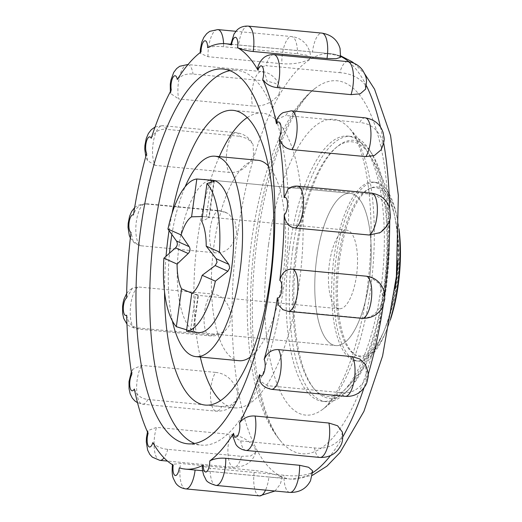 <?xml version="1.0" encoding="UTF-8"?>
<svg xmlns="http://www.w3.org/2000/svg" width="522" height="522" viewBox="0 0 522 522"><rect width="100%" height="100%" fill="white"/><g stroke="black" fill="none" stroke-linecap="round" stroke-linejoin="round"><path stroke-width="0.39" stroke-dasharray="2.61 1.96" d="M134.63 207.612L137.58 205.4L145.631 203.652A21.219 7.602 95.4 0 0 136.138 223.312A21.219 7.602 95.4 0 0 141.097 245.79L214.927 252.792A21.219 7.602 95.4 0 1 209.968 230.306A21.219 7.602 95.4 0 1 219.462 210.653A21.219 7.602 95.4 0 1 220.356 210.895A21.219 7.602 95.4 0 1 220.715 211.077L228.049 213.433L225.98 212.369L219.462 210.653L145.631 203.652A21.219 7.602 95.4 0 1 146.532 203.893A21.219 7.602 95.4 0 1 146.884 204.076L220.715 211.077M236.655 234.084L236.786 233.112A213.642 76.564 95.4 0 0 236.72 233.602A213.642 76.564 95.4 0 0 236.655 234.084C232.531 247.611 225.289 253.842 214.927 252.792M236.786 233.112L234.92 220.871L228.049 213.433M146.884 204.076C140.464 203.554 135.988 207.182 133.443 214.973M146.675 153.357L147.452 160.606L155.178 165.363M155.073 127.022L162.375 125.671A21.219 7.602 95.4 0 0 153.468 141.247A21.219 7.602 95.4 0 0 155.197 165.37L229.027 172.364A21.219 7.602 95.4 0 1 227.298 148.248A21.219 7.602 95.4 0 1 236.205 132.673A21.219 7.602 95.4 0 1 239.663 135.746A21.219 7.602 95.4 0 1 239.937 136.314L247.669 138.721L252.785 143.955C249.275 137.436 243.748 133.671 236.205 132.673L162.375 125.671A21.219 7.602 95.4 0 1 165.833 128.745A21.219 7.602 95.4 0 1 166.107 129.312L239.937 136.314M253.333 156.039L253.588 155.204A213.642 76.564 95.4 0 0 253.333 156.039C247.5 167.869 239.396 173.311 229.027 172.364M253.588 155.204L253.072 144.535M151.243 138.252C154.727 131.714 159.68 128.738 166.107 129.312M171.268 89.947L170.655 93.549L178.668 98.965M187.718 64.545A21.219 7.602 95.4 0 0 179.659 76.251A21.219 7.602 95.4 0 0 178.687 98.971L252.517 105.973A21.219 7.602 95.4 0 1 253.49 83.246A21.219 7.602 95.4 0 1 261.548 71.547A21.219 7.602 95.4 0 1 266.735 80.205A21.219 7.602 95.4 0 1 266.886 81.067L275.603 83.429L280.105 88.681C279.772 82.711 272.393 72.297 261.548 71.547L187.979 64.571M278.637 94.789L278.976 94.208A213.642 76.564 95.4 0 0 278.637 94.789C271.616 103.088 262.905 106.814 252.517 105.973M278.976 94.208L280.144 88.929M177.291 79.514C181.382 75.253 186.635 73.432 193.055 74.065L266.886 81.067M201.061 51.88L200.2 53.277L207.971 56.702L281.821 63.71A21.219 7.602 95.4 0 1 291.635 36.586A21.219 7.602 95.4 0 1 297.462 52.715A21.219 7.602 95.4 0 1 297.462 53.74L306.492 55.162L310.538 57.479C310.296 54.921 310.903 52.102 306.525 45.101C302.825 40.148 297.86 37.31 291.635 36.586L235.898 31.3M308.711 59.645L309.076 59.417A213.642 76.564 95.4 0 0 308.711 59.645C301.207 63.123 292.242 64.474 281.821 63.71M309.076 59.417L310.538 57.642M207.619 47.711C211.886 46.386 217.217 46.06 223.631 46.739L297.462 53.74M231.52 44.957C229.941 44.305 232.316 44.324 238.626 45.009M248.061 26.1A21.219 7.602 95.4 0 0 238.645 45.009L312.476 52.011A21.219 7.602 95.4 0 1 321.885 33.101M338.974 55.971L339.313 56.122A213.642 76.564 95.4 0 0 338.974 55.971C331.77 54.06 322.942 52.742 312.476 52.011M339.313 56.122L340.559 57.296M257.587 67.997L265.972 65.668M273.867 54.627A21.219 7.602 95.4 0 0 265.992 65.668L339.815 72.669A21.219 7.602 95.4 0 1 347.698 61.629M364.826 84.323L365.087 84.832A213.642 76.564 95.4 0 0 364.826 84.323C358.653 77.276 350.321 73.393 339.815 72.669M365.087 84.832L365.628 89.105M277.051 119.127L285.834 115.525M291.302 110.827A21.219 7.602 95.4 0 0 285.854 115.525L359.684 122.526A21.219 7.602 95.4 0 1 365.132 117.828M382.319 140.385L382.463 141.175A213.642 76.564 95.4 0 0 382.319 140.385C377.765 129.241 370.215 123.29 359.684 122.526M382.463 141.175L381.04 149.892M288.118 188.905L295.198 187M297.716 186.145A21.219 7.602 95.4 0 0 295.217 187L369.047 194.001A21.219 7.602 95.4 0 1 371.547 193.147M388.799 215.612L388.805 216.571A213.642 76.564 95.4 0 0 388.799 215.612C386.189 202.04 379.605 194.837 369.047 194.001M388.805 216.571L386.163 226.444L379.97 232.649M383.278 298.564L383.141 299.537A213.642 76.564 95.4 0 0 383.278 298.564L379.827 284.046L369.974 276.895M383.141 299.537C378.718 312.926 371.233 319.053 360.695 317.924L286.865 310.923L283.139 309.866M366.594 376.61L366.34 377.452A213.642 76.564 95.4 0 0 366.594 376.61L365.446 364.715M366.34 377.452C360.271 388.818 351.985 393.895 341.479 392.688L267.649 385.686L259.956 381.053M341.29 437.867L340.957 438.447A213.642 76.564 95.4 0 0 341.29 437.867L342.373 432.086M340.957 438.447C333.806 446.029 324.997 449.194 314.531 447.935L240.701 440.933L232.851 436.509M311.223 473.004L310.858 473.239A213.642 76.564 95.4 0 0 311.223 473.004L312.685 470.909M310.858 473.239C303.347 475.849 294.382 476.521 283.955 475.261L210.125 468.26L202.34 466.029M179.3 467.869C183.411 468.763 188.677 469.467 195.091 469.983L268.934 476.991A21.219 7.602 95.4 0 1 265.515 490.119M280.96 476.677L280.621 476.527A213.642 76.564 95.4 0 0 280.96 476.677L282.245 477.552L278.063 477.76L268.934 476.991M280.621 476.527C273.535 473.735 264.798 471.725 254.41 470.498L180.579 463.497L172.495 464.312L173.213 465.148M152.822 442.604C156.352 446.519 161.331 448.757 167.745 449.331L241.595 456.332A21.219 7.602 95.4 0 1 233.719 467.373A21.219 7.602 95.4 0 1 230.111 435.257A21.219 7.602 95.4 0 1 230.385 434.369C240.759 435.531 248.909 440.013 254.847 447.817L254.847 447.817A213.642 76.564 95.4 0 0 255.108 448.333L255.741 452.313L250.697 455.967L241.595 456.332M148.124 433.404L147.863 430.65L156.554 427.368L230.385 434.369M134.343 388.994C136.953 395.35 141.469 398.841 147.883 399.467L221.733 406.475A21.219 7.602 95.4 0 1 216.278 411.173A21.219 7.602 95.4 0 1 210.47 396.263A21.219 7.602 95.4 0 1 215.188 372.982A21.219 7.602 95.4 0 1 215.547 372.388C225.909 373.445 233.217 379.807 237.471 391.48L237.471 391.48A213.642 76.564 95.4 0 0 237.614 392.27L236.512 400.433L230.332 405.522L221.733 406.475M131.753 374.711L132.771 369.243L141.716 365.387L215.547 372.388M126.689 315.197C128.171 323.046 132.118 327.314 138.519 327.999L212.363 335A21.219 7.602 95.4 0 1 209.87 335.855A21.219 7.602 95.4 0 1 204.102 316.893A21.219 7.602 95.4 0 1 211.762 294.199A21.219 7.602 95.4 0 1 212.154 293.977C222.522 294.93 228.845 302.297 231.129 316.084L231.129 316.084A213.642 76.564 95.4 0 0 231.135 317.037L229.145 325.937L224.206 331.861L212.363 335M126.598 298.01L132.484 288.092L138.323 286.976L212.154 293.977M141.084 245.79L139.028 245.386L133.071 241.014L131.015 232.453M229.967 70.659A188.233 67.455 95.4 0 1 236.936 70.326A188.233 67.455 95.4 0 1 286.324 264.086A188.233 67.455 95.4 0 1 201.401 445.109A188.233 67.455 95.4 0 1 194.615 443.472M169.056 230.633A148.02 53.048 95.4 0 1 171.979 213.7M164.547 292.079A148.02 53.048 95.4 0 1 166.042 256.217M289.527 248.315A133.214 47.743 95.4 0 1 347.776 136.098A133.214 47.743 95.4 0 1 365.446 148.542A133.214 47.743 95.4 0 1 382.73 273.228A133.214 47.743 95.4 0 1 342.321 392.44A133.214 47.743 95.4 0 1 322.629 401.34A133.214 47.743 95.4 0 1 289.527 248.315M200.298 357.035A148.02 53.048 95.4 0 1 197.773 237.823A148.02 53.048 95.4 0 1 219.299 156.626M247.265 117.554A148.02 53.048 95.4 0 1 262.488 113.144A148.02 53.048 95.4 0 1 301.325 265.509A148.02 53.048 95.4 0 1 234.548 407.858A148.02 53.048 95.4 0 1 220.421 400.661M292.829 248.629A133.214 47.743 95.4 0 1 351.078 136.412A133.214 47.743 95.4 0 1 369.569 150.088A133.214 47.743 95.4 0 1 386.032 273.541A133.214 47.743 95.4 0 1 346.66 391.696A133.214 47.743 95.4 0 1 325.924 401.653A133.214 47.743 95.4 0 1 292.829 248.629M239.017 360.702A100.655 36.07 95.4 0 1 214.007 245.079A100.655 36.07 95.4 0 1 258.018 160.293M268.438 166.029A100.655 36.07 95.4 0 1 284.425 263.904A100.655 36.07 95.4 0 1 250.332 357.035M297.162 249.477A129.56 46.432 95.4 0 1 337.395 146.512A129.56 46.432 95.4 0 1 372.669 155.027A129.56 46.432 95.4 0 1 387.807 273.711A129.56 46.432 95.4 0 1 350.627 387.428A129.56 46.432 95.4 0 1 314.388 389.164A129.56 46.432 95.4 0 1 297.162 249.477M171.868 234.606A100.655 36.07 95.4 0 1 185.082 186.843M172.364 320.919A100.655 36.07 95.4 0 1 169.493 253.098M295.994 249.568A127.903 45.838 95.4 0 1 335.711 147.915A127.903 45.838 95.4 0 1 370.144 155.693A127.903 45.838 95.4 0 1 385.477 273.489A127.903 45.838 95.4 0 1 348.272 386.293A127.903 45.838 95.4 0 1 312.998 387.468A127.903 45.838 95.4 0 1 295.994 249.568M198.19 332.547L335.763 345.59L198.19 332.547A76.48 27.405 95.4 0 1 178.126 253.822A76.48 27.405 95.4 0 1 212.63 180.279L350.203 193.323A76.48 27.405 95.4 0 1 369.204 281.175A76.48 27.405 95.4 0 1 335.763 345.59A76.48 27.405 95.4 0 1 315.699 266.873A76.48 27.405 95.4 0 1 350.203 193.323A76.48 27.405 95.4 0 1 369.204 281.175A76.48 27.405 95.4 0 1 335.763 345.59A76.48 27.405 95.4 0 1 315.699 266.873A76.48 27.405 95.4 0 1 350.203 193.323L212.63 180.279M397.718 260.432A89.797 32.181 -84.6 0 0 393.673 211.573A89.797 32.181 -84.6 0 0 373.223 182.126A89.797 32.181 -84.6 0 0 333.963 257.764A89.797 32.181 -84.6 0 0 356.272 360.917A89.797 32.181 -84.6 0 0 381.889 335.835A89.797 32.181 -84.6 0 0 395.05 288.614M390.724 317.996A89.797 32.181 95.4 0 1 385.014 333.839A89.797 32.181 95.4 0 1 358.418 361.12A89.797 32.181 95.4 0 1 336.109 257.972A89.797 32.181 95.4 0 1 375.377 182.328A89.797 32.181 95.4 0 1 396.368 214.124A89.797 32.181 95.4 0 1 398.997 230.757M390.43 319.673A85.386 30.602 95.4 0 1 388.12 326.211A85.386 30.602 95.4 0 1 355.358 354.901A85.386 30.602 95.4 0 1 339.678 258.84A85.386 30.602 95.4 0 1 371.194 187.861A85.386 30.602 95.4 0 1 397.979 222.202A85.386 30.602 95.4 0 1 399.023 229.054M338.302 258.814A84.512 30.289 95.4 0 1 369.491 188.566A84.512 30.289 95.4 0 1 395.709 220.95A84.512 30.289 95.4 0 1 385.654 327.007A84.512 30.289 95.4 0 1 353.818 353.89A84.512 30.289 95.4 0 1 338.302 258.814M189.656 331.738L192.931 331.835L197.995 295.341L191.731 293.39M186.674 329.832L190.537 330.765C193.094 331.392 193.89 331.744 192.931 331.835L193.375 331.731L198.432 295.289L197.995 295.341C198.941 295.348 198.145 294.989 195.606 294.271L191.998 293.22M202.399 216.519L206.347 216.871C208.937 217.204 209.733 217.557 208.735 217.942L201.727 221.361M214.255 181.225L209.198 217.667L208.735 217.942L213.798 181.447M356.513 275.505A39.47 14.146 95.4 0 1 339.254 308.75A39.47 14.146 95.4 0 1 328.899 268.125A39.47 14.146 95.4 0 1 346.712 230.163A39.47 14.146 95.4 0 1 356.513 275.505M312.626 472.775A213.642 76.564 95.4 0 1 290.715 479.098A213.642 76.564 95.4 0 1 237.64 233.686A213.642 76.564 95.4 0 1 331.052 53.727A213.642 76.564 95.4 0 1 340.67 56.415M348.872 61.779A213.642 76.564 95.4 0 1 366.385 85.686M380.453 126.97A213.642 76.564 95.4 0 1 383.663 142.871M389.621 208.213A213.642 76.564 95.4 0 1 389.725 219.749M384.727 294.721A213.642 76.564 95.4 0 1 383.22 305.442M368.108 374.698A213.642 76.564 95.4 0 1 363.958 387.911M342.758 436.992A213.642 76.564 95.4 0 1 330.38 455.706M255.291 238.541A187.307 67.123 95.4 0 1 315.686 87.918A187.307 67.123 95.4 0 1 386.332 273.567A187.307 67.123 95.4 0 1 282.05 442.63A187.307 67.123 95.4 0 1 255.291 238.541M138.539 327.999A21.219 7.602 95.4 0 1 136.04 328.853A21.219 7.602 95.4 0 1 130.272 309.892A21.219 7.602 95.4 0 1 137.932 287.198A21.219 7.602 95.4 0 1 138.323 286.976M231.135 317.037L231.129 316.084M147.902 399.474A21.219 7.602 95.4 0 1 142.447 404.172A21.219 7.602 95.4 0 1 136.647 389.262A21.219 7.602 95.4 0 1 141.358 365.981A21.219 7.602 95.4 0 1 141.716 365.387M237.614 392.27L237.471 391.48M187.972 64.584A21.219 7.602 95.4 0 1 192.912 73.204A21.219 7.602 95.4 0 1 193.055 74.065M159.889 460.371A21.219 7.602 95.4 0 1 156.28 428.255A21.219 7.602 95.4 0 1 156.554 427.368M167.764 449.331A21.219 7.602 95.4 0 1 163.986 457.84M255.108 448.333L254.847 447.817M207.991 56.709A21.219 7.602 95.4 0 1 217.804 29.584M223.579 43.607A21.219 7.602 95.4 0 1 223.631 45.714A21.219 7.602 95.4 0 1 223.631 46.739M185.695 488.899A21.219 7.602 95.4 0 1 180.423 464.528A21.219 7.602 95.4 0 1 180.579 463.497M259.525 495.9A21.219 7.602 95.4 0 1 254.253 471.529A21.219 7.602 95.4 0 1 254.41 470.498M215.945 485.414A21.219 7.602 95.4 0 1 210.118 469.285A21.219 7.602 95.4 0 1 210.125 468.26M289.775 492.416A21.219 7.602 95.4 0 1 283.948 476.286A21.219 7.602 95.4 0 1 283.955 475.261M246.032 450.453A21.219 7.602 95.4 0 1 240.844 441.795A21.219 7.602 95.4 0 1 240.701 440.933M319.862 457.455A21.219 7.602 95.4 0 1 314.675 448.796A21.219 7.602 95.4 0 1 314.531 447.935M271.375 389.327A21.219 7.602 95.4 0 1 267.916 386.254A21.219 7.602 95.4 0 1 267.649 385.686M345.205 396.328A21.219 7.602 95.4 0 1 341.747 393.255A21.219 7.602 95.4 0 1 341.479 392.688M288.118 311.347A21.219 7.602 95.4 0 1 287.224 311.105A21.219 7.602 95.4 0 1 286.865 310.923M361.948 318.348A21.219 7.602 95.4 0 1 361.054 318.107A21.219 7.602 95.4 0 1 360.695 317.924M268.576 244.472A148.555 53.237 95.4 0 1 349.211 128.118A148.555 53.237 95.4 0 1 372.506 272.256A148.555 53.237 95.4 0 1 322.537 409.444A148.555 53.237 95.4 0 1 268.576 244.472M190.537 330.765L195.606 294.271M206.347 216.871L211.175 182.054M202.647 470.753L290.715 479.098L312.273 475.425M230.783 44.22L331.052 53.727L340.722 55.854M130.363 237.947L133.978 242.606L139.028 245.386M315.686 87.918C308.946 92.792 301.768 101.757 294.167 114.827C277.156 145.41 264.895 186.465 257.372 237.986C252.792 271.407 251.323 303.902 252.961 335.463C254.69 366.053 259.029 391.617 265.972 412.158C270.983 426.422 276.34 436.581 282.05 442.63C276.007 435.883 270.905 427.988 266.749 418.938C258.299 400.439 252.589 377.935 249.627 351.423C245.732 315.986 246.449 278.67 251.787 239.461C256.726 204.232 264.771 173.004 275.936 145.768C281.887 131.342 288.646 118.859 296.202 108.315C301.99 100.204 308.482 93.405 315.686 87.918M354.17 63.325L364.813 74.033M126.67 293.442L128.98 290.63L132.484 288.092M224.206 331.861C219.945 334.954 215.162 336.285 209.87 335.855L136.04 328.853L128.438 325.611L126.957 324.142M147.452 160.606L145.775 156.574M131.335 372.01L132.771 369.243M236.512 400.433C232.133 407.891 225.387 411.466 216.278 411.173L142.447 404.172L137.521 402.723M170.655 93.549L170.355 91.676M147.478 431.968L147.863 430.65M255.741 452.313C252.837 461.905 245.497 466.922 233.719 467.373L167.471 461.089M200.2 53.277L200.194 52.546M172.436 464.724L172.495 464.312M274.99 491.013L280.255 484.207L282.245 477.552M187.646 443.804L201.401 445.109M223.181 69.021L236.936 70.326M365.446 148.542A190.674 190.674 0 0 0 349.211 128.118C352.115 130.989 355.391 137.005 359.038 146.186C366.516 166.316 370.535 193.558 371.09 227.912C371.122 273.443 365.015 315.556 352.774 354.262C347.358 370.705 341.525 383.964 335.281 394.051C330.093 402.097 325.845 407.225 322.537 409.444A190.674 190.674 0 0 0 342.321 392.44M205.198 405.072L234.548 407.858M233.145 110.357L262.488 113.144M322.629 401.34L325.924 401.653M347.776 136.098L351.078 136.412M346.66 391.696A195.58 195.58 0 0 0 350.627 387.428M372.669 155.027A195.58 195.58 0 0 0 369.569 150.088M312.998 387.468L314.388 389.164M335.711 147.915L337.395 146.512M348.272 386.293A190.674 190.674 0 0 0 381.889 335.835M393.673 211.573A190.674 190.674 0 0 0 370.144 155.693M375.377 182.328L373.223 182.126M358.418 361.12L356.272 360.917M385.014 333.839A195.58 195.58 0 0 0 388.12 326.211M397.979 222.202A195.58 195.58 0 0 0 396.368 214.124M353.818 353.89L355.358 354.901M369.491 188.566L371.194 187.861M385.654 327.007A190.674 190.674 0 0 0 395.709 220.95M346.712 230.163L204.728 216.702M339.254 308.75L197.277 295.289"/><path stroke-width="0.78" d="M321.885 33.101C331.392 34.706 337.447 39.829 340.05 48.481L340.559 57.296L336.207 58.705L327.007 58.503A21.219 7.602 95.4 0 0 327.157 57.472A21.219 7.602 95.4 0 0 321.885 33.101L248.061 26.1C241.484 25.826 237.98 29.049 236.929 30.178L234.026 34.002L230.737 44.579L231.52 44.957A213.642 76.564 95.4 0 0 227.181 43.926A213.642 76.564 95.4 0 0 225.582 43.724A213.642 76.564 95.4 0 0 212.167 45.655A213.642 76.564 -84.6 0 0 207.619 47.711A8.881 3.184 95.4 0 0 207.619 47.528A8.881 3.184 95.4 0 0 204.259 41.042A8.881 3.184 95.4 0 0 201.061 51.88A213.642 76.564 95.4 0 0 196.526 55.619A213.642 76.564 95.4 0 0 181.591 72.976A213.642 76.564 -84.6 0 0 177.291 79.514A8.881 3.184 95.4 0 0 177.265 79.364A8.881 3.184 95.4 0 0 172.926 77.491A8.881 3.184 95.4 0 0 171.268 89.947A213.642 76.564 95.4 0 0 167.223 97.882A213.642 76.564 95.4 0 0 154.642 128.229A213.642 76.564 -84.6 0 0 151.243 138.252A8.881 3.184 95.4 0 0 151.197 138.154A8.881 3.184 95.4 0 0 146.538 141.181A8.881 3.184 95.4 0 0 146.675 153.357A213.642 76.564 95.4 0 0 143.733 164.28A213.642 76.564 95.4 0 0 135.42 202.993A213.642 76.564 -84.6 0 0 133.443 214.973A8.881 3.184 95.4 0 0 133.378 214.947A8.881 3.184 95.4 0 0 129.11 222.418A8.881 3.184 95.4 0 0 131.015 232.453A213.642 76.564 95.4 0 0 129.632 244.701A213.642 76.564 95.4 0 0 126.859 285.886A213.642 76.564 -84.6 0 0 126.598 298.01A8.881 3.184 95.4 0 0 126.533 298.049A8.881 3.184 95.4 0 0 123.303 308.822A8.881 3.184 95.4 0 0 126.689 315.197A213.642 76.564 95.4 0 0 127.074 326.909A213.642 76.564 95.4 0 0 130.252 364.297A213.642 76.564 -84.6 0 0 131.753 374.711A8.881 3.184 95.4 0 0 131.694 374.816A8.881 3.184 95.4 0 0 129.991 387.252A8.881 3.184 95.4 0 0 134.343 388.994A213.642 76.564 95.4 0 0 136.438 398.384A213.642 76.564 95.4 0 0 145.09 426.285A213.642 76.564 -84.6 0 0 148.124 433.404A8.881 3.184 95.4 0 0 148.078 433.56A8.881 3.184 95.4 0 0 148.163 445.762A8.881 3.184 95.4 0 0 152.822 442.604A213.642 76.564 95.4 0 0 156.3 448.241A213.642 76.564 95.4 0 0 169.115 462.407A213.642 76.564 -84.6 0 0 173.213 465.148A8.881 3.184 95.4 0 0 173.187 465.33A8.881 3.184 95.4 0 0 175.053 475.444A8.881 3.184 95.4 0 0 179.3 467.869A213.642 76.564 95.4 0 0 183.64 468.9A213.642 76.564 95.4 0 0 185.245 469.102L202.647 470.753M365.628 89.105L360.226 93.81L351.025 94.632A21.219 7.602 95.4 0 0 351.306 93.745A21.219 7.602 95.4 0 0 347.698 61.629L273.867 54.627C267.355 54.353 263.858 57.524 262.794 58.653C260.458 60.93 258.723 64.043 257.587 67.997L258.005 70.222A213.642 76.564 95.4 0 0 254.527 64.578A213.642 76.564 95.4 0 0 241.712 50.419A213.642 76.564 -84.6 0 0 237.608 47.678C241.595 49.512 246.782 50.784 253.177 51.502L327.007 58.503M381.04 149.892L374.404 155.484L365.863 156.613A21.219 7.602 95.4 0 0 366.222 156.019A21.219 7.602 95.4 0 0 370.94 132.738A21.219 7.602 95.4 0 0 365.132 117.828L291.302 110.827L283.218 112.595C281.064 113.665 279.009 115.838 277.051 119.127L276.477 123.831A213.642 76.564 95.4 0 0 274.389 114.442A213.642 76.564 95.4 0 0 265.731 86.541A213.642 76.564 -84.6 0 0 262.703 79.422C265.992 84.153 270.827 86.887 277.195 87.631L351.025 94.632M379.97 232.649L369.263 235.024A21.219 7.602 95.4 0 0 369.648 234.802A21.219 7.602 95.4 0 0 377.315 212.108A21.219 7.602 95.4 0 0 371.547 193.147L297.716 186.145C294.167 185.871 290.963 186.791 288.118 188.905L284.138 197.629A213.642 76.564 95.4 0 0 283.753 185.917A213.642 76.564 95.4 0 0 280.568 148.529A213.642 76.564 -84.6 0 0 279.068 138.115C281.358 145.044 285.684 148.874 292.033 149.612L365.863 156.613M366.483 276.21A21.219 7.602 95.4 0 1 371.442 298.688A21.219 7.602 95.4 0 1 361.948 318.348C371.586 318.564 378.496 314.662 382.678 306.655L384.766 299.139L384.075 291.348L382.28 286.898C379.559 281.997 375.455 278.663 369.974 276.895L366.483 276.21L292.653 269.208C286.291 268.719 282.017 272.445 279.805 280.373A213.642 76.564 95.4 0 0 281.188 268.119A213.642 76.564 95.4 0 0 283.968 226.94A213.642 76.564 -84.6 0 0 284.222 214.816C285.358 222.901 289.097 227.305 295.432 228.023L369.263 235.024M352.383 356.63A21.219 7.602 95.4 0 1 354.118 380.753A21.219 7.602 95.4 0 1 345.205 396.328C351.456 396.785 356.865 394.926 361.433 390.763C367.194 384.362 366.633 382.489 367.403 380.642C367.645 376.616 370.046 376.231 365.446 364.715L359.854 359.012L352.383 356.63L278.559 349.636C272.171 349.166 267.375 352.448 264.152 359.469A213.642 76.564 95.4 0 0 267.094 348.546A213.642 76.564 95.4 0 0 275.401 309.833A213.642 76.564 -84.6 0 0 277.384 297.853L278.37 304.985L283.139 309.866M328.899 423.029A21.219 7.602 95.4 0 1 327.92 445.749A21.219 7.602 95.4 0 1 319.862 457.455C329.499 457.663 336.409 453.768 340.592 445.755C342.536 442.689 343.13 438.128 342.373 432.086L337.61 425.769L328.899 423.029L255.069 416.027C248.661 415.564 243.5 417.848 239.552 422.879A213.642 76.564 95.4 0 0 243.604 414.944A213.642 76.564 95.4 0 0 256.185 384.597A213.642 76.564 -84.6 0 0 259.584 374.574L259.956 381.053M225.745 458.29C219.344 457.807 214.013 458.694 209.759 460.939A213.642 76.564 95.4 0 0 214.301 457.207A213.642 76.564 95.4 0 0 229.236 439.85A213.642 76.564 -84.6 0 0 233.536 433.312L232.851 436.509M225.765 458.29L299.595 465.291A21.219 7.602 95.4 0 1 289.775 492.416L215.945 485.414A21.219 7.602 95.4 0 0 225.765 458.29M289.775 492.416C299.413 492.631 306.323 488.729 310.505 480.723L312.685 470.909L308.613 467.268L299.595 465.291M185.245 469.102A213.642 76.564 95.4 0 0 198.66 467.17A213.642 76.564 -84.6 0 0 203.208 465.115L202.334 466.446C202.177 468.404 202.627 471.294 203.684 475.118L205.825 479.372C206.379 481.565 209.759 483.581 215.945 485.414M140.881 227.579A188.233 67.455 95.4 0 1 223.181 69.021A188.233 67.455 95.4 0 1 272.569 262.781A188.233 67.455 95.4 0 1 187.646 443.804A188.233 67.455 95.4 0 1 140.881 227.579M194.615 443.472A188.233 67.455 95.4 0 1 154.636 228.884A188.233 67.455 95.4 0 1 229.967 70.659M166.042 256.217A148.02 53.048 95.4 0 1 168.423 235.044A148.02 53.048 95.4 0 1 169.056 230.633M171.979 213.7A148.02 53.048 95.4 0 1 233.145 110.357A148.02 53.048 95.4 0 1 271.975 262.723A148.02 53.048 95.4 0 1 205.198 405.072A148.02 53.048 95.4 0 1 164.547 292.079M219.299 156.626A148.02 53.048 95.4 0 1 247.265 117.554M220.421 400.661A148.02 53.048 95.4 0 1 200.298 357.035M185.082 186.843A100.655 36.07 95.4 0 1 214.914 156.208L258.018 160.293A100.655 36.07 95.4 0 1 268.438 166.029M250.332 357.035A100.655 36.07 95.4 0 1 239.017 360.702L195.913 356.617A100.655 36.07 95.4 0 1 172.364 320.919M169.493 253.098A100.655 36.07 95.4 0 1 170.903 240.994A100.655 36.07 95.4 0 1 171.868 234.606M214.914 156.208A100.655 36.07 95.4 0 1 241.321 259.819A100.655 36.07 95.4 0 1 195.913 356.617M186.674 329.832L176.332 326.687A76.48 27.405 95.4 0 1 163.908 258.181L175.503 247.839C177.552 245.699 177.871 243.415 176.456 240.968L167.953 229.047A76.48 27.405 95.4 0 1 196.827 178.994L212.63 180.279A76.48 27.405 95.4 0 1 231.631 268.125A76.48 27.405 95.4 0 1 198.19 332.547L186.484 331.222A76.48 27.405 95.4 0 0 215.358 281.169L202.177 275.283A39.47 14.146 95.4 0 1 191.731 293.39L186.484 331.222M395.05 288.614A89.797 32.181 -84.6 0 0 397.718 260.432M398.997 230.757A89.797 32.181 95.4 0 1 390.724 317.996M399.023 229.054A85.386 30.602 95.4 0 1 390.43 319.673M204.095 179.47L211.41 180.377C213.987 180.801 214.783 181.154 213.798 181.447L206.98 183.529A76.48 27.405 95.4 0 1 219.403 252.035L228.838 264.373L229.732 267.949L227.886 271.244L215.358 281.169M214.255 181.225L213.798 181.447M176.332 326.687L181.584 288.855A39.47 14.146 95.4 0 1 177.088 264.073L163.908 258.181M191.998 293.22L181.584 288.855M177.088 264.073L188.214 253.516C190.23 251.369 190.55 249.079 189.166 246.652L181.134 234.933A39.47 14.146 95.4 0 1 191.581 216.826L196.827 178.994M167.953 229.047L181.134 234.933M191.581 216.826L202.399 216.519M206.98 183.529L201.727 221.361A39.47 14.146 95.4 0 1 206.223 246.143L219.403 252.035M206.223 246.143L216.128 258.697L217.048 262.279L215.175 265.561L202.177 275.283M340.67 56.415A213.642 76.564 95.4 0 1 348.872 61.779M366.385 85.686A213.642 76.564 95.4 0 1 380.453 126.97M383.663 142.871A213.642 76.564 95.4 0 1 389.621 208.213M389.725 219.749A213.642 76.564 95.4 0 1 384.727 294.721M383.22 305.442A213.642 76.564 95.4 0 1 368.108 374.698M363.958 387.911A213.642 76.564 95.4 0 1 342.758 436.992M330.38 455.706A213.642 76.564 95.4 0 1 312.626 472.775M209.759 460.939A8.881 3.184 95.4 0 1 206.562 471.784A8.881 3.184 95.4 0 1 203.208 465.298A8.881 3.184 95.4 0 1 203.208 465.115M239.552 422.879A8.881 3.184 95.4 0 1 237.901 435.328A8.881 3.184 95.4 0 1 233.562 433.462A8.881 3.184 95.4 0 1 233.536 433.312M264.152 359.469A8.881 3.184 95.4 0 1 264.289 371.644A8.881 3.184 95.4 0 1 259.63 374.672A8.881 3.184 95.4 0 1 259.584 374.574M279.805 280.373A8.881 3.184 95.4 0 1 281.717 290.408A8.881 3.184 95.4 0 1 277.443 297.879A8.881 3.184 95.4 0 1 277.384 297.853M284.138 197.629A8.881 3.184 95.4 0 1 287.524 203.998A8.881 3.184 95.4 0 1 284.294 214.777A8.881 3.184 95.4 0 1 284.222 214.816M276.477 123.831A8.881 3.184 95.4 0 1 280.836 125.574A8.881 3.184 95.4 0 1 279.133 138.01A8.881 3.184 95.4 0 1 279.068 138.115M258.005 70.222A8.881 3.184 95.4 0 1 262.664 67.064A8.881 3.184 95.4 0 1 262.749 79.266A8.881 3.184 95.4 0 1 262.703 79.422M231.52 44.957A8.881 3.184 95.4 0 1 235.774 37.382A8.881 3.184 95.4 0 1 237.634 47.495A8.881 3.184 95.4 0 1 237.608 47.678M170.355 91.676L170.276 84.153L170.877 80.192L173.748 72.349L176.645 68.571L179.685 66.281L187.718 64.545A21.219 7.602 95.4 0 1 187.972 64.584M163.986 457.84A21.219 7.602 95.4 0 1 159.889 460.371L167.471 461.089M200.194 52.546L200.357 49.244L201.733 42.249L203.769 37.499L206.673 33.669L209.707 31.353L217.804 29.584A21.219 7.602 95.4 0 1 223.579 43.607M195.104 470.035A21.219 7.602 95.4 0 1 185.695 488.899L259.525 495.9L274.99 491.013M265.515 490.119A21.219 7.602 95.4 0 1 259.525 495.9M248.061 26.1A21.219 7.602 95.4 0 1 253.327 50.471A21.219 7.602 95.4 0 1 253.177 51.502M273.867 54.627A21.219 7.602 95.4 0 1 277.476 86.743A21.219 7.602 95.4 0 1 277.195 87.631M255.069 416.027A21.219 7.602 95.4 0 1 254.09 438.754A21.219 7.602 95.4 0 1 246.032 450.453L319.862 457.455M291.302 110.827A21.219 7.602 95.4 0 1 297.109 125.737A21.219 7.602 95.4 0 1 292.398 149.018A21.219 7.602 95.4 0 1 292.033 149.612M278.559 349.636A21.219 7.602 95.4 0 1 280.288 373.752A21.219 7.602 95.4 0 1 271.375 389.327L345.205 396.328M297.716 186.145A21.219 7.602 95.4 0 1 303.484 205.107A21.219 7.602 95.4 0 1 295.817 227.801A21.219 7.602 95.4 0 1 295.432 228.023M292.653 269.208A21.219 7.602 95.4 0 1 297.618 291.694A21.219 7.602 95.4 0 1 288.118 311.347L361.948 318.348M175.503 247.839L188.214 253.516M176.456 240.968L189.166 246.652M211.175 182.054L211.41 180.377M216.128 258.697L228.838 264.373M215.175 265.561L227.886 271.244M225.582 43.724L230.783 44.22M134.63 207.612L131.596 211.567L129.56 216.317L128.171 223.409L128.027 227.37L129.299 235.409L130.363 237.947M340.722 55.854L351.965 61.694L354.17 63.325M364.813 74.033L374.568 89.216L390.58 135.603L398.351 195.476L396.374 276.432L382.593 355.971L363.906 411.401L339.966 452.62L326.942 466.133L312.273 475.425M126.67 293.442L123.982 299.243L123.179 302.349L122.585 306.336L122.637 313.441L123.753 318.492L126.957 324.142M145.775 156.574L144.764 149.24L144.914 145.423L146.271 138.454L148.385 133.501L151.289 129.717L155.073 127.022M131.335 372.01L129.006 381.569L129.045 388.694L130.141 393.745L132.275 398.058L134.826 400.903L137.521 402.723M147.478 431.968L146.447 437.749L146.284 441.834L147.628 450.081L149.768 454.336L152.326 457.155L159.889 460.371M235.898 31.3L217.804 29.584M185.695 488.899C179.137 487.913 176.351 484.077 175.594 482.883L173.376 478.439C172.182 475.79 171.868 471.216 172.436 464.724L172.495 464.312M246.032 450.453C239.441 449.449 236.701 445.651 235.879 444.366L232.812 436.301M347.698 61.629C353.923 62.359 358.888 65.198 362.588 70.15C367.044 77.517 366.137 79.253 366.548 81.21L365.596 89.21M271.375 389.327C265.261 387.866 261.509 385.21 260.106 381.367L259.812 380.76M365.132 117.828C374.639 119.434 380.695 124.562 383.292 133.214C383.755 138.441 385.882 138.304 381.151 149.703L380.916 150.101M288.118 311.347L282.467 309.5M371.547 193.147C381.053 194.745 387.102 199.874 389.706 208.526L390.345 216.297C390.097 222.118 386.874 227.422 380.682 232.218L379.161 233.099"/></g></svg>
